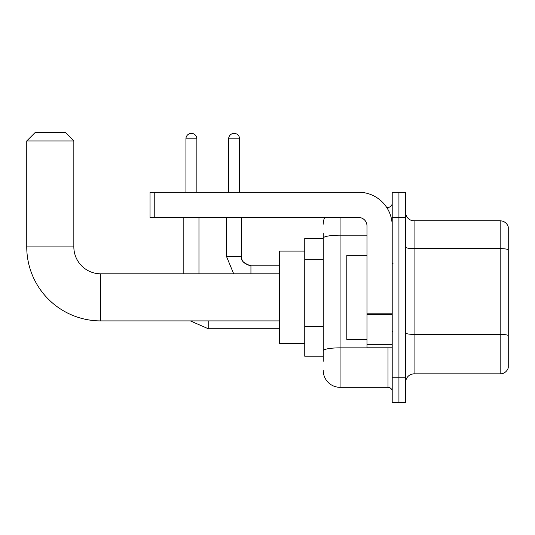 <?xml version="1.0" encoding="UTF-8"?>
<svg xmlns="http://www.w3.org/2000/svg" width="535" height="535" viewBox="0 0 535 535"><rect width="100%" height="100%" fill="white"/><g stroke="black" fill="none" stroke-linecap="round" stroke-linejoin="round"><path stroke-width="0.8" d="M323.254 361.259L323.254 238.088L323.254 238.49L304.749 238.49L304.749 356.216L323.254 356.216M392.208 377.235L392.208 402.467L398.936 402.467L398.936 377.235L398.936 402.467L405.657 402.467L405.657 377.235L398.936 377.235L398.936 217.464L398.936 377.235L392.208 377.235L392.208 217.464L398.936 217.464L398.936 192.239L398.936 217.464L405.657 217.464L405.657 377.235M405.657 217.464L405.657 192.239L392.208 192.239L392.208 217.464M340.073 217.464L340.073 387.327L388.002 387.327L388.002 347.803M386.665 207.373L388.002 207.373A4.206 4.206 0 0 0 392.208 203.173M323.254 353.695L323.254 350.773A16.819 2.922 180 0 1 340.073 347.85L388.002 347.85A4.206 0.729 0 0 0 389.46 347.803M366.977 235.173L340.073 235.173A16.819 2.922 180 0 0 323.254 238.088L323.254 233.441M392.208 391.533A4.206 4.206 0 0 0 388.002 387.327M323.254 224.192A16.819 16.819 0 0 1 324.658 217.464M340.073 387.327A16.819 16.819 0 0 1 323.254 370.508M405.657 382.284A8.406 8.406 0 0 1 414.07 373.871L500.178 373.871L500.178 220.828L414.07 220.828A8.406 8.406 0 0 1 405.657 212.422A8.406 8.406 0 0 0 414.07 220.828L414.07 373.871M508.25 226.887A8.406 8.406 0 0 0 500.178 220.828A8.406 8.406 0 0 1 508.25 226.887L508.25 367.819A8.406 8.406 0 0 1 500.178 373.871M508.25 249.791L508.25 335.452A8.406 1.458 180 0 0 500.178 334.395L414.07 334.395A8.406 1.458 -0 0 1 405.657 332.937M279.524 320.9L100.747 320.9A73.997 73.997 0 0 1 26.75 246.896L26.75 140.946L35.156 132.533L65.43 132.533L73.843 140.946L26.75 140.946M100.747 320.9L100.747 273.806A26.91 26.91 0 0 1 73.843 246.896L73.843 140.946M304.749 251.102L279.524 251.102L279.524 343.604L304.749 343.604M185.933 192.239L185.933 138.839A5.464 5.464 0 0 1 191.396 133.375A5.464 5.464 0 0 1 196.867 138.839L196.867 192.239M198.966 273.806L198.966 217.464M183.833 273.806L183.833 217.464M228.652 192.239L228.652 138.839A5.464 5.464 0 0 1 234.116 133.375A5.464 5.464 0 0 1 239.58 138.839L239.58 192.239M392.208 347.803L366.977 347.803L366.977 313.804L392.208 313.804M392.208 225.877A33.638 33.638 0 0 0 358.57 192.239L154.234 192.239L154.234 217.464L358.57 217.464A8.406 8.406 0 0 1 366.977 225.877L366.977 313.804M154.234 217.464L150.027 217.464L150.027 192.239L154.234 192.239M366.977 255.309L346.794 255.309L346.794 339.397L366.977 339.397M323.254 259.335L304.749 259.335M323.254 326.604L304.749 326.604M388.002 209.593L388.002 207.373M508.25 249.678A8.406 1.458 180 0 0 500.178 248.628L414.07 248.628A8.406 1.458 0 0 1 405.657 247.163M26.75 246.896L73.843 246.896M208.215 320.9L208.215 328.717L190.32 320.9M185.933 138.839L196.867 138.839M226.546 217.464L226.546 256.566L233.688 273.806L226.546 256.566L233.688 273.806L226.546 256.566L233.688 273.806L226.546 256.566L233.688 273.806L226.546 256.566L233.688 273.806L226.546 256.566L233.688 273.806L226.546 256.566L241.666 256.566M241.686 217.464L241.686 256.566C241.178 261.053 244.261 264.136 250.935 265.821C244.261 264.136 241.178 261.053 241.686 256.566C241.178 261.053 244.261 264.136 250.935 265.821C244.261 264.136 241.178 261.053 241.686 256.566C241.178 261.053 244.261 264.136 250.935 265.821C244.261 264.136 241.178 261.053 241.686 256.566C241.178 261.053 244.261 264.136 250.935 265.821C244.261 264.136 241.178 261.053 241.686 256.566C241.178 261.053 244.261 264.136 250.935 265.821C244.261 264.136 241.178 261.053 241.686 256.566C241.178 261.053 244.261 264.136 250.935 265.821L250.935 273.806M228.652 138.839L239.58 138.839M392.208 314.533L366.977 314.533M366.977 344.333L392.208 344.333M279.524 273.806L100.747 273.806M279.524 328.717L208.215 328.717M241.686 256.566C240.382 260.197 243.465 263.28 250.935 265.821L279.524 265.821M393.044 263.715L392.208 262.872M393.044 330.991L392.208 331.827"/></g></svg>
